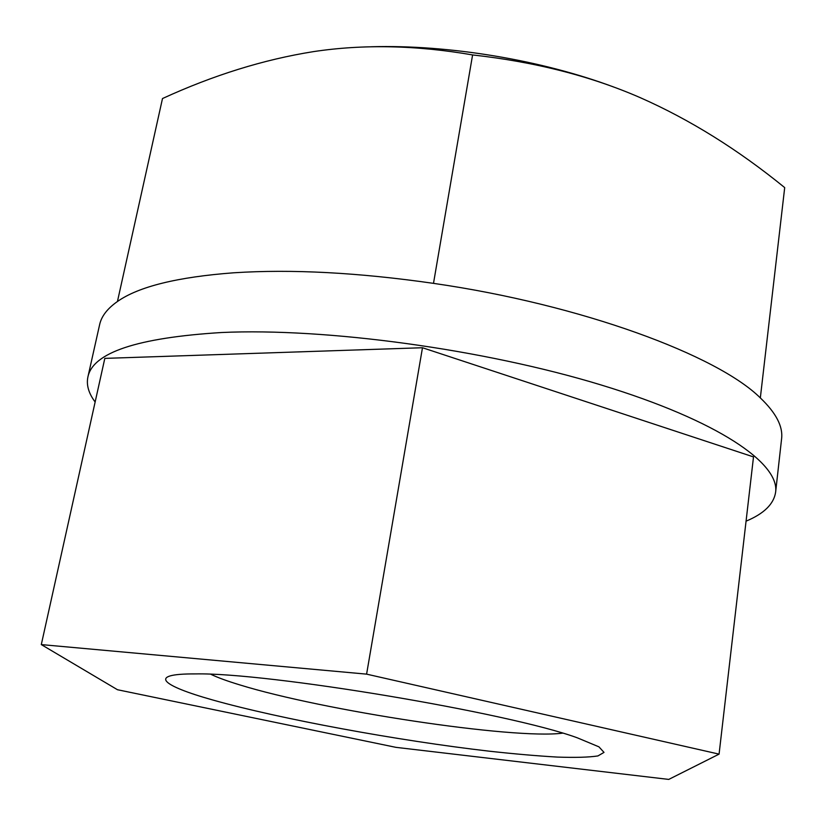 <?xml version="1.0" encoding="UTF-8"?>
<svg xmlns="http://www.w3.org/2000/svg" width="826" height="826" viewBox="0 0 826 826"><rect width="100%" height="100%" fill="white"/><g stroke="black" fill="none" stroke-linecap="round" stroke-linejoin="round"><path stroke-width="1.24" d="M422.478 347.736L753.508 456.912L719.074 754.128L668.75 779.414L395.922 747.344L117.478 689.731L41.3 644.59L104.819 358.381L422.478 347.736L366.599 674.14L719.074 754.128M41.3 644.59L366.599 674.14M212.427 699.901C161.39 685.518 146.945 673.634 195.39 673.913C267.521 672.343 509.642 712.869 577.343 737.835L598.943 746.849L604.012 752.393L597.921 755.935C588.793 757.318 575.257 757.7 557.313 757.081C537.354 755.935 514.67 753.973 489.24 751.185C398.039 740.654 279.756 718.961 212.427 699.901M562.516 733.158C513.421 739.621 322.656 710.587 239.736 684.878C227.222 681.078 217.62 677.557 210.919 674.326M371.246 46.762C448.549 44.532 541.536 59.999 614.11 87.174M433.495 283.359C358.308 272.559 291.733 269.039 233.779 272.786C177.445 277.02 138.665 286.591 117.447 301.5L162.495 98.542C213.356 75.197 263.659 59.555 313.395 51.635C363.233 44.108 416.304 45.203 472.596 54.929C535.145 61.919 591.065 76.178 640.346 97.705C689.855 119.584 737.969 149.547 784.7 187.605L760.333 397.915C717.526 355.417 581.772 304.711 433.495 283.359L472.596 54.929M117.447 301.5C107.37 308.573 101.433 316.286 99.626 324.659L87.876 377.09C86.245 385.061 88.671 393.362 95.145 402.004M746.064 521.165C763.978 513.7 773.828 504.036 775.624 492.182L781.592 438.782C783.141 426.536 776.058 412.917 760.333 397.915M775.624 492.182C779.703 463.51 718.682 420.764 601.204 384.999C484.057 349.253 325.454 327.726 221.595 332.517C137.281 337.731 92.708 352.588 87.876 377.09"/></g></svg>
